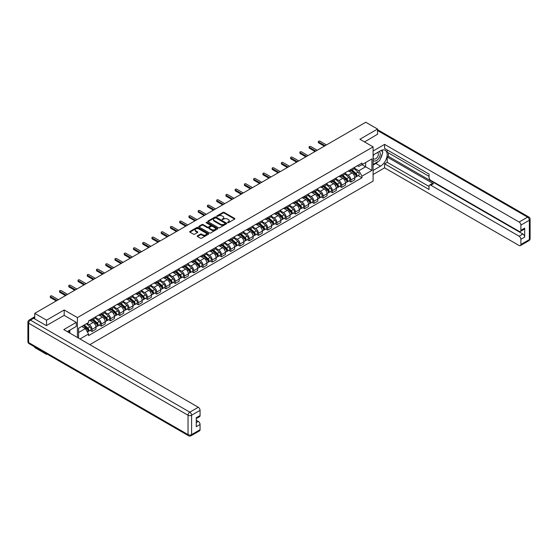 <?xml version="1.0" encoding="UTF-8"?>
<svg xmlns="http://www.w3.org/2000/svg" width="558" height="558" viewBox="0 0 558 558"><rect width="100%" height="100%" fill="white"/><g stroke="black" fill="none" stroke-linecap="round" stroke-linejoin="round"><path stroke-width="0.84" d="M227.643 222.67L228.452 222.67L234.632 219.099A0.823 0.474 0 0 0 234.632 218.429L224.163 212.382A0.823 0.474 0 0 0 223.005 212.382L216.825 215.953L216.825 216.42L218.436 215.96A2.63 1.521 0 0 1 222.161 215.96L223.033 216.462A2.63 1.521 0 0 1 223.8 217.536A2.63 1.521 0 0 1 223.033 218.61L222.23 219.545L223.842 219.085A2.63 1.521 0 0 1 227.566 219.085L228.438 219.587A2.63 1.521 0 0 1 229.212 220.661A2.63 1.521 0 0 1 228.438 221.735L227.643 222.67L227.643 222.196M197.469 235.825A0.823 0.474 0 0 0 197.469 236.494L200.406 238.189A0.823 0.474 0 0 0 201.571 238.189L208.434 234.227A0.823 0.474 0 0 0 208.434 233.558L197.964 227.511A0.823 0.474 0 0 0 196.8 227.511L189.936 231.472A0.823 0.474 0 0 0 189.936 232.149L193.48 234.193A0.823 0.474 0 0 0 194.644 234.193L197.581 232.498A0.823 0.474 0 0 0 197.581 231.828L195.823 230.81A2.197 1.269 0 0 1 195.181 229.917A2.197 1.269 0 0 1 196.535 228.738A2.197 1.269 0 0 1 198.934 229.017L205.825 232.993A2.197 1.269 0 0 1 206.474 233.893A2.197 1.269 0 0 1 205.114 235.064A2.197 1.269 0 0 1 202.714 234.792L201.571 234.13A0.823 0.474 0 0 0 200.406 234.13L197.469 235.825L197.469 236.494L200.406 234.813L200.406 234.13M77.409 317.6L64.191 309.969L46.53 320.166L34.742 313.352L365.755 122.244L377.543 129.051L359.889 139.249L373.1 146.88L77.409 317.6L77.409 337.471M218.492 227.748A0.823 0.474 0 0 0 219.657 227.748L226.52 223.786A0.823 0.474 0 0 0 226.52 223.116L216.051 217.069A0.823 0.474 0 0 0 214.886 217.069L208.022 221.031A0.823 0.474 0 0 0 208.022 221.7L218.492 227.748M206.251 222.795L217.467 229.01L210.61 232.972A0.823 0.474 0 0 1 209.452 232.972L198.976 226.925L198.976 226.255A0.823 0.474 0 0 0 198.976 226.925M198.976 226.255L201.919 224.56A0.823 0.474 0 0 1 203.077 224.56L207.325 227.008A0.823 0.474 0 0 0 208.49 227.008L210.436 225.885A0.823 0.474 0 0 0 210.436 225.216L206.021 222.663L206.83 222.189L217.474 228.334A0.823 0.474 0 0 1 217.474 229.01L217.474 228.334M46.53 353.758L46.53 354.379L34.742 347.564L34.742 346.943M89.817 344.642L373.1 181.092L373.1 146.88M46.53 354.379L47.067 354.065M46.53 320.166L46.53 325.537M34.742 313.352L34.742 318.932M32.294 318.193A1.674 0.97 -120 0 0 32.064 318.269A1.674 0.97 -120 0 0 31.883 318.43M377.543 134.429L377.543 129.051M350.877 169.458A3.857 2.225 60 0 1 350.082 171.187L353.995 168.934A3.857 2.225 -120 0 0 354.79 167.198M345.332 173.608L348.157 175.24A3.857 2.225 60 0 1 350.877 179.962L354.79 177.702A3.857 2.225 -120 0 0 352.063 172.98L349.266 171.369M354.79 177.702L354.79 179.795L350.877 182.048L349.001 180.966M350.082 171.187A3.857 2.225 60 0 1 348.185 171.013M350.877 179.962L350.877 182.048M341.636 174.793A3.857 2.225 60 0 1 340.84 176.523L344.746 174.27A3.857 2.225 -120 0 0 345.548 172.541M339.759 186.302L341.636 187.383L345.548 185.13L345.548 183.038A3.857 2.225 -120 0 0 342.821 178.323L340.024 176.705M340.84 176.523A3.857 2.225 60 0 1 338.936 176.356M336.083 178.951L338.908 180.576A3.857 2.225 60 0 1 341.636 185.298L341.636 187.383M332.394 180.136A3.857 2.225 60 0 1 331.591 181.866L335.504 179.606A3.857 2.225 -120 0 0 336.3 177.876M330.517 191.638L332.394 192.726L336.3 190.466L336.3 188.381A3.857 2.225 -120 0 0 333.579 183.659L330.775 182.041M331.591 181.866A3.857 2.225 60 0 1 329.694 181.692M326.842 184.286L329.666 185.912A3.857 2.225 60 0 1 332.394 190.634L332.394 192.726M323.145 185.472A3.857 2.225 60 0 1 322.35 187.202L326.263 184.942A3.857 2.225 -120 0 0 327.058 183.212M321.269 196.981L323.145 198.062L327.058 195.802L327.058 193.717A3.857 2.225 -120 0 0 324.331 188.995L321.534 187.376M322.35 187.202A3.857 2.225 60 0 1 320.452 187.028M317.6 189.622L320.425 191.255A3.857 2.225 60 0 1 323.145 195.977L323.145 198.062M313.903 190.808A3.857 2.225 60 0 1 313.108 192.538L317.014 190.278A3.857 2.225 -120 0 0 317.816 188.548M312.027 202.317L313.903 203.398L317.816 201.138L317.816 199.053A3.857 2.225 -120 0 0 315.089 194.33L312.292 192.712M313.108 192.538A3.857 2.225 60 0 1 311.204 192.364M308.351 194.958L311.176 196.59A3.857 2.225 60 0 1 313.903 201.312L313.903 203.398M304.661 196.144A3.857 2.225 60 0 1 303.859 197.874L307.772 195.614A3.857 2.225 -120 0 0 308.567 193.884M302.785 207.653L304.661 208.734L308.567 206.474L308.567 204.388A3.857 2.225 -120 0 0 305.847 199.666L303.043 198.055M303.859 197.874A3.857 2.225 60 0 1 301.962 197.699M299.109 200.294L301.934 201.926A3.857 2.225 60 0 1 304.661 206.648L304.661 208.734M295.412 201.48A3.857 2.225 60 0 1 294.617 203.21L298.53 200.957A3.857 2.225 -120 0 0 299.325 199.227M293.536 212.989L295.412 214.07L299.325 211.817L299.325 209.724A3.857 2.225 -120 0 0 296.598 205.002L293.801 203.391M294.617 203.21A3.857 2.225 60 0 1 292.72 203.035M289.867 205.63L292.692 207.262A3.857 2.225 60 0 1 295.412 211.984L295.412 214.07M286.17 206.816A3.857 2.225 60 0 1 285.375 208.553L289.281 206.293A3.857 2.225 -120 0 0 290.083 204.563M284.294 218.324L286.17 219.406L290.083 217.153L290.083 215.067A3.857 2.225 -120 0 0 287.356 210.345L284.559 208.727M285.375 208.553A3.857 2.225 60 0 1 283.471 208.378M280.618 210.973L283.443 212.598A3.857 2.225 60 0 1 286.17 217.32L286.17 219.406M276.928 212.159A3.857 2.225 60 0 1 276.126 213.888L280.039 211.628A3.857 2.225 -120 0 0 280.834 209.899M275.052 223.66L276.928 224.748L280.834 222.489L280.834 220.403A3.857 2.225 -120 0 0 278.114 215.681L275.31 214.063M276.126 213.888A3.857 2.225 60 0 1 274.229 213.714M271.376 216.309L274.201 217.941A3.857 2.225 60 0 1 276.928 222.656L276.928 224.748M267.68 217.494A3.857 2.225 60 0 1 266.884 219.224L270.797 216.964A3.857 2.225 -120 0 0 271.593 215.235M265.803 229.003L267.68 230.084L271.593 227.824L271.593 225.739A3.857 2.225 -120 0 0 268.865 221.017L266.068 219.399M266.884 219.224A3.857 2.225 60 0 1 264.987 219.05M262.134 221.645L264.959 223.277A3.857 2.225 60 0 1 267.68 227.999L267.68 230.084M258.438 222.83A3.857 2.225 60 0 1 257.643 224.56L261.549 222.3A3.857 2.225 -120 0 0 262.351 220.57M256.561 234.339L258.438 235.42L262.351 233.16L262.351 231.075A3.857 2.225 -120 0 0 259.623 226.353L256.826 224.734M257.643 224.56A3.857 2.225 60 0 1 255.738 224.386M252.886 226.98L255.71 228.613A3.857 2.225 60 0 1 258.438 233.335L258.438 235.42M249.196 228.166A3.857 2.225 60 0 1 248.394 229.896L252.307 227.636A3.857 2.225 -120 0 0 253.102 225.906M247.32 239.675L249.196 240.756L253.102 238.496L253.102 236.411A3.857 2.225 -120 0 0 250.382 231.689L247.578 230.077M248.394 229.896A3.857 2.225 60 0 1 246.496 229.722M243.644 232.316L246.469 233.948A3.857 2.225 60 0 1 249.196 238.671L249.196 240.756M239.947 233.502A3.857 2.225 60 0 1 239.152 235.232L243.065 232.979A3.857 2.225 -120 0 0 243.86 231.249M238.071 245.011L239.947 246.092L243.86 243.839L243.86 241.747A3.857 2.225 -120 0 0 241.133 237.031L238.336 235.413M239.152 235.232A3.857 2.225 60 0 1 237.255 235.058M234.402 237.652L237.227 239.284A3.857 2.225 60 0 1 239.947 244.006L239.947 246.092M230.705 238.838A3.857 2.225 60 0 1 229.91 240.575L233.816 238.315A3.857 2.225 -120 0 0 234.618 236.585M228.829 250.347L230.705 251.435L234.618 249.175L234.618 247.089A3.857 2.225 -120 0 0 231.891 242.367L229.094 240.749M229.91 240.575A3.857 2.225 60 0 1 228.006 240.4M225.153 242.995L227.978 244.62A3.857 2.225 60 0 1 230.705 249.342L230.705 251.435M221.463 244.181A3.857 2.225 60 0 1 220.661 245.911L224.574 243.651A3.857 2.225 -120 0 0 225.369 241.921M219.587 255.683L221.463 256.771L225.369 254.511L225.369 252.425A3.857 2.225 -120 0 0 222.649 247.703L219.845 246.085M220.661 245.911A3.857 2.225 60 0 1 218.764 245.736M215.911 248.331L218.736 249.963A3.857 2.225 60 0 1 221.463 254.678L221.463 256.771M212.214 249.517A3.857 2.225 60 0 1 211.419 251.246L215.332 248.987A3.857 2.225 -120 0 0 216.127 247.257M210.338 261.025L212.214 262.107L216.127 259.847L216.127 257.761A3.857 2.225 -120 0 0 213.4 253.039L210.603 251.421M211.419 251.246A3.857 2.225 60 0 1 209.522 251.072M206.669 253.667L209.494 255.299A3.857 2.225 60 0 1 212.214 260.021L212.214 262.107M202.972 254.853A3.857 2.225 60 0 1 202.177 256.582L206.083 254.322A3.857 2.225 -120 0 0 206.885 252.593M201.096 266.361L202.972 267.442L206.885 265.183L206.885 263.097A3.857 2.225 -120 0 0 204.158 258.375L201.361 256.757M202.177 256.582A3.857 2.225 60 0 1 200.273 256.408M197.42 259.003L200.245 260.635A3.857 2.225 60 0 1 202.972 265.357L202.972 267.442M193.731 260.188A3.857 2.225 60 0 1 192.929 261.918L196.841 259.665A3.857 2.225 -120 0 0 197.637 257.929M191.854 271.697L193.731 272.778L197.637 270.518L197.637 268.433A3.857 2.225 -120 0 0 194.916 263.711L192.112 262.1M192.929 261.918A3.857 2.225 60 0 1 191.031 261.744M188.179 264.339L191.003 265.971A3.857 2.225 60 0 1 193.731 270.693L193.731 272.778M184.482 265.524A3.857 2.225 60 0 1 183.687 267.254L187.6 265.001A3.857 2.225 -120 0 0 188.395 263.271M182.606 277.033L184.482 278.114L188.395 275.861L188.395 273.769A3.857 2.225 -120 0 0 185.668 269.054L182.871 267.435M183.687 267.254A3.857 2.225 60 0 1 181.789 267.08M178.937 269.674L181.762 271.307A3.857 2.225 60 0 1 184.482 276.029L184.482 278.114M175.24 270.867A3.857 2.225 60 0 1 174.445 272.597L178.351 270.337A3.857 2.225 -120 0 0 179.153 268.607M173.364 282.369L175.24 283.457L179.153 281.197L179.153 279.112A3.857 2.225 -120 0 0 176.426 274.39L173.629 272.771M174.445 272.597A3.857 2.225 60 0 1 172.541 272.423M169.688 275.017L172.513 276.642A3.857 2.225 60 0 1 175.24 281.365L175.24 283.457M165.998 276.203A3.857 2.225 60 0 1 165.196 277.933L169.109 275.673A3.857 2.225 -120 0 0 169.904 273.943M164.122 287.712L165.998 288.793L169.904 286.533L169.904 284.447A3.857 2.225 -120 0 0 167.184 279.725L164.38 278.107M165.196 277.933A3.857 2.225 60 0 1 163.299 277.758M160.446 280.353L163.271 281.985A3.857 2.225 60 0 1 165.998 286.707L165.998 288.793M156.749 281.539A3.857 2.225 60 0 1 155.954 283.269L159.867 281.009A3.857 2.225 -120 0 0 160.662 279.279M154.873 293.048L156.749 294.129L160.662 291.869L160.662 289.783A3.857 2.225 -120 0 0 157.935 285.061L155.138 283.443M155.954 283.269A3.857 2.225 60 0 1 154.057 283.094M151.204 285.689L154.029 287.321A3.857 2.225 60 0 1 156.749 292.043L156.749 294.129M147.507 286.875A3.857 2.225 60 0 1 146.712 288.605L150.618 286.345A3.857 2.225 -120 0 0 151.42 284.615M145.631 298.384L147.507 299.465L151.42 297.205L151.42 295.119A3.857 2.225 -120 0 0 148.693 290.397L145.896 288.786M146.712 288.605A3.857 2.225 60 0 1 144.808 288.43M141.955 291.025L144.78 292.657A3.857 2.225 60 0 1 147.507 297.379L147.507 299.465M138.265 292.211A3.857 2.225 60 0 1 137.463 293.94L141.376 291.688A3.857 2.225 -120 0 0 142.171 289.951M136.389 303.719L138.265 304.801L142.171 302.548L142.171 300.455A3.857 2.225 -120 0 0 139.451 295.733L136.647 294.122M137.463 293.94A3.857 2.225 60 0 1 135.566 293.766M132.713 296.361L135.538 297.993A3.857 2.225 60 0 1 138.265 302.715L138.265 304.801M129.017 297.547A3.857 2.225 60 0 1 128.221 299.276L132.134 297.023A3.857 2.225 -120 0 0 132.93 295.294M127.14 309.055L129.017 310.136L132.93 307.883L132.93 305.791A3.857 2.225 -120 0 0 130.202 301.076L127.405 299.458M128.221 299.276A3.857 2.225 60 0 1 126.324 299.109M123.471 301.704L126.296 303.329A3.857 2.225 60 0 1 129.017 308.051L129.017 310.136M119.775 302.889A3.857 2.225 60 0 1 118.98 304.619L122.886 302.359A3.857 2.225 -120 0 0 123.688 300.629M117.898 314.391L119.775 315.479L123.688 313.219L123.688 311.134A3.857 2.225 -120 0 0 120.96 306.412L118.163 304.794M118.98 304.619A3.857 2.225 60 0 1 117.075 304.445M114.223 307.039L117.047 308.665A3.857 2.225 60 0 1 119.775 313.387L119.775 315.479M110.533 308.225A3.857 2.225 60 0 1 109.731 309.955L113.644 307.695A3.857 2.225 -120 0 0 114.439 305.965M108.657 319.734L110.533 320.815L114.439 318.555L114.439 316.47A3.857 2.225 -120 0 0 111.719 311.748L108.915 310.129M109.731 309.955A3.857 2.225 60 0 1 107.834 309.781M104.981 312.375L107.806 314.008A3.857 2.225 60 0 1 110.533 318.73L110.533 320.815M101.284 313.561A3.857 2.225 60 0 1 100.489 315.291L104.402 313.031A3.857 2.225 -120 0 0 105.197 311.301M99.408 325.07L101.284 326.151L105.197 323.891L105.197 321.806A3.857 2.225 -120 0 0 102.47 317.084L99.673 315.465M100.489 315.291A3.857 2.225 60 0 1 98.592 315.117M95.739 317.711L98.564 319.343A3.857 2.225 60 0 1 101.284 324.065L101.284 326.151M92.042 318.897A3.857 2.225 60 0 1 91.247 320.627L95.153 318.367A3.857 2.225 -120 0 0 95.955 316.637M90.166 330.406L92.042 331.487L95.955 329.227L95.955 327.141A3.857 2.225 -120 0 0 93.228 322.419L90.431 320.808M91.247 320.627A3.857 2.225 60 0 1 89.343 320.452M87.062 323.382L89.315 324.679A3.857 2.225 60 0 1 92.042 329.401L92.042 331.487M357.427 165.677L358.822 166.479L371.914 158.918L365.636 162.545L365.636 166.793L358.822 170.727L354.574 168.272M78.587 338.162L78.587 328.271L88.548 322.524L88.548 320.913L361.961 163.062L361.961 164.666L371.914 170.42L361.961 176.168L358.822 170.727M371.914 158.918L371.914 170.42M78.587 332.512L85.402 328.578L88.548 334.019L88.548 335.63L361.961 177.772L361.961 176.168M88.548 334.019L79.982 338.964M64.191 309.969L64.191 315.409M85.402 328.578L81.733 326.458M358.25 175.631L361.961 177.772M227.873 222.747L228.438 222.419A2.63 1.521 0 0 0 229.212 221.345L229.212 220.661M223.8 217.536L223.8 218.22A2.63 1.521 0 0 1 223.033 219.301L222.461 219.629M234.625 219.106L224.163 213.065A0.823 0.474 0 0 0 223.005 213.065L217.055 216.504M226.52 223.116L226.52 223.786L216.051 217.753A0.823 0.474 0 0 0 214.886 217.753L208.036 221.707L208.022 221.031M225.069 223.681L225.069 223.214L215.876 217.906L214.216 218.394A2.63 1.521 0 0 0 213.449 219.468A2.63 1.521 0 0 0 214.216 220.543L220.501 224.17A2.63 1.521 0 0 0 224.225 224.17L225.069 223.681L225.069 224.372L225.237 223.451M213.449 219.468L213.449 220.152A2.63 1.521 0 0 0 214.216 221.226L214.216 220.543M225.069 224.372L224.225 224.853A2.63 1.521 0 0 1 220.501 224.853L214.216 221.226M198.99 226.932L201.919 225.244L201.919 224.56M210.68 225.551L210.68 226.234A0.823 0.474 0 0 1 210.436 226.569L208.49 227.692A0.823 0.474 0 0 1 207.325 227.692L203.077 225.244A0.823 0.474 0 0 0 201.919 225.244M211.733 229.554A2.197 1.269 0 0 0 214.132 229.826A2.197 1.269 0 0 0 215.486 228.654A2.197 1.269 0 0 0 214.844 227.755L212.417 226.353A0.823 0.474 0 0 0 211.252 226.353L209.306 227.476A0.823 0.474 0 0 0 209.306 228.152L211.733 229.554L211.733 230.238A2.197 1.269 0 0 0 214.132 230.51A2.197 1.269 0 0 0 215.486 229.338L215.486 228.654M209.062 227.817L209.062 228.501A0.823 0.474 0 0 0 209.306 228.836L209.306 228.152M211.733 230.238L209.306 228.836M206.474 233.893L206.474 234.576A2.197 1.269 0 0 1 205.114 235.748A2.197 1.269 0 0 1 202.714 235.476L201.571 234.813A0.823 0.474 0 0 0 200.406 234.813M195.181 229.917L195.181 230.6A2.197 1.269 0 0 0 195.823 231.493L195.823 230.81M197.581 231.828L197.581 232.498L195.823 231.493M208.42 234.234L197.964 228.194A0.823 0.474 0 0 0 196.8 228.194L189.943 232.156L189.936 231.472M351.149 170.574L354.916 173.936A2.093 1.207 60 0 1 355.572 177.172L354.79 177.625M351.247 170.664L353.019 171.69M351.526 170.357L355.718 174.096A1.004 0.579 60 0 1 356.032 175.651A1.004 0.579 60 0 1 355.941 175.686M352.154 169.995L355.92 173.357A2.093 1.207 60 0 1 356.576 176.593A2.093 1.207 60 0 1 355.948 176.663M354.253 168.732L358.055 172.122A2.093 1.207 60 0 1 358.71 175.358L356.576 176.593M324.331 146.161L318.646 142.876A0.963 0.558 180 0 1 318.36 142.485L318.36 141.593A0.963 0.558 -0 0 0 318.646 141.99L325.105 145.715M326.465 144.927L320.006 141.202A0.963 0.558 -0 0 0 318.953 141.076A0.963 0.558 -0 0 0 318.36 141.593M341.901 175.91L345.667 179.271A2.093 1.207 60 0 1 346.33 182.515L345.548 182.961M342.005 176L343.777 177.026M342.284 175.693L346.476 179.432A1.004 0.579 60 0 1 346.79 180.987A1.004 0.579 60 0 1 346.699 181.022M342.912 175.331L346.678 178.693A2.093 1.207 60 0 1 347.334 181.929A2.093 1.207 60 0 1 346.699 181.999M345.011 174.068L348.813 177.458A2.093 1.207 60 0 1 349.468 180.701L347.334 181.929M332.659 181.245L336.425 184.607A2.093 1.207 60 0 1 337.081 187.851L336.3 188.304M332.756 181.336L334.528 182.361M333.035 181.029L337.227 184.768A1.004 0.579 60 0 1 337.548 186.323A1.004 0.579 60 0 1 337.457 186.358M333.663 180.666L337.43 184.028A2.093 1.207 60 0 1 338.092 187.265A2.093 1.207 60 0 1 337.457 187.335M335.77 179.404L339.564 182.794A2.093 1.207 60 0 1 340.227 186.037L338.092 187.265M373.1 155.054L380.507 150.779A9.43 5.441 120 0 1 385.222 150.311A9.43 5.441 120 0 1 386.666 157.865A9.43 5.441 120 0 1 380.507 166.172L373.1 170.448M373.1 174.487L384.595 167.853L384.595 163.815L429.039 189.476L429.039 186.26A2.511 1.451 -120 0 1 429.562 185.11A2.511 1.451 -120 0 1 430.818 185.228L519.114 236.208L522.902 234.018A2.511 1.451 60 0 1 524.68 237.094L524.68 228.131A2.511 1.451 60 0 1 524.164 229.282L520.37 231.472A2.511 1.451 -120 0 0 520.893 230.321L520.893 225.125A2.511 1.451 -120 0 0 519.114 222.042L527.589 217.153L377.543 130.523M388.389 152.864L388.389 156.359L387.203 157.042L387.203 162.308L384.595 163.815M387.203 149.921L387.203 152.181L429.039 176.335M520.37 231.472A2.511 1.451 -120 0 1 519.114 231.347L430.818 180.374A2.511 1.451 -120 0 1 429.039 177.291L429.039 174.075L384.595 148.421L384.595 144.382L519.114 222.042M373.1 151.016L384.595 144.382M384.595 167.853L519.114 245.513A2.511 1.451 -120 0 0 520.37 245.639A2.511 1.451 -120 0 0 520.893 244.488L520.893 239.284A2.511 1.451 -120 0 0 519.114 236.208M377.543 134.22L364.541 141.934M387.203 157.042L433.426 183.728L430.818 185.228M388.389 156.359L522.902 234.018M387.203 162.308L429.039 186.463M429.562 185.11L432.171 183.603A2.511 1.451 60 0 1 433.426 183.728M373.1 165.042L375.827 163.473A9.43 5.441 120 0 0 378.443 161.346M380.312 158.884A9.43 5.441 120 0 0 382.342 153.652M382.495 151.964A9.43 5.441 120 0 0 382.258 150.039M33.613 318.283L30.411 320.132A2.511 1.451 -120 0 0 29.155 320.006L32.357 318.158A2.511 1.451 60 0 1 33.613 318.283L46.356 325.635L64.135 315.375L76.279 322.385L76.279 326.423L67.867 331.285A9.43 5.441 120 0 0 67.295 331.64M76.279 322.385L63.779 329.604L198.292 407.27A2.511 1.451 60 0 1 200.071 410.346L200.071 415.55A2.511 1.451 60 0 1 199.548 416.7L196.276 418.584M69.82 332.422L69.82 330.155M196.276 422.594L198.292 421.43A2.511 1.451 60 0 1 200.071 424.512L200.071 429.709A2.511 1.451 60 0 1 199.548 430.86L191.073 435.756A2.511 1.451 -120 0 0 191.596 434.605L200.071 429.709M200.071 415.55L196.276 417.733L196.276 426.703L200.071 424.512M198.292 421.43L196.276 420.265M373.1 160.292A5.447 3.146 120 0 0 377.431 159.825A5.447 3.146 120 0 0 380.27 153.889A5.447 3.146 120 0 0 379.28 151.49M373.56 154.789A5.447 3.146 120 0 0 373.1 155.773M373.1 157.593A3.732 2.155 120 0 0 373.853 158.939A3.732 2.155 120 0 0 376.727 157.942A3.732 2.155 120 0 0 378.352 154.189A3.732 2.155 120 0 0 377.585 152.48A3.732 2.155 120 0 0 377.571 152.474M373.867 154.615A3.732 2.155 120 0 0 373.1 156.847M381.358 150.353L382.816 152.425L379.621 160.669L373.218 164.359M68.683 330.81L70.057 333.231M315.089 151.497L309.397 148.212A0.963 0.558 180 0 1 309.118 147.821L309.118 146.928A0.963 0.558 -0 0 0 309.397 147.326L315.856 151.051M317.223 150.262L310.764 146.538A0.963 0.558 -0 0 0 309.711 146.419A0.963 0.558 -0 0 0 309.118 146.928M305.847 156.833L300.155 153.548A0.963 0.558 180 0 1 299.876 153.157L299.876 152.264A0.963 0.558 -0 0 0 300.155 152.662L306.614 156.386M307.974 155.605L301.515 151.874A0.963 0.558 -0 0 0 300.469 151.755A0.963 0.558 -0 0 0 299.876 152.264M323.417 186.588L327.183 189.95A2.093 1.207 60 0 1 327.839 193.187L327.058 193.64M323.514 186.672L325.286 187.697M323.793 186.365L327.985 190.104A1.004 0.579 60 0 1 328.299 191.659A1.004 0.579 60 0 1 328.209 191.701M324.421 186.002L328.188 189.364A2.093 1.207 60 0 1 328.843 192.608A2.093 1.207 60 0 1 328.216 192.67M326.521 184.74L330.322 188.137A2.093 1.207 60 0 1 330.978 191.373L328.843 192.608M314.168 191.924L317.934 195.286A2.093 1.207 60 0 1 318.597 198.522L317.816 198.976M314.273 192.015L316.044 193.033M314.552 191.701L318.744 195.446A1.004 0.579 60 0 1 319.057 196.995A1.004 0.579 60 0 1 318.967 197.037M315.179 191.338L318.946 194.7A2.093 1.207 60 0 1 319.601 197.944A2.093 1.207 60 0 1 318.967 198.006M317.279 190.083L321.08 193.473A2.093 1.207 60 0 1 321.736 196.709L319.601 197.944M304.926 197.26L308.693 200.622A2.093 1.207 60 0 1 309.348 203.858L308.567 204.312M305.024 197.351L306.795 198.369M305.303 197.037L309.495 200.782A1.004 0.579 60 0 1 309.816 202.338A1.004 0.579 60 0 1 309.725 202.373M305.93 196.681L309.697 200.036A2.093 1.207 60 0 1 310.36 203.279A2.093 1.207 60 0 1 309.725 203.349M308.037 195.419L311.831 198.808A2.093 1.207 60 0 1 312.494 202.045L310.36 203.279M296.598 162.169L290.913 158.891A0.963 0.558 180 0 1 290.627 158.493L290.627 157.607A0.963 0.558 -0 0 0 290.913 157.998L297.372 161.729M298.732 160.941L292.273 157.21A0.963 0.558 -0 0 0 291.22 157.091A0.963 0.558 -0 0 0 290.627 157.607M287.356 167.512L281.664 164.226A0.963 0.558 180 0 1 281.385 163.829L281.385 162.943A0.963 0.558 -0 0 0 281.664 163.334L288.123 167.065M289.49 166.277L283.032 162.545A0.963 0.558 -0 0 0 281.978 162.427A0.963 0.558 -0 0 0 281.385 162.943M278.114 172.847L272.423 169.562A0.963 0.558 180 0 1 272.144 169.172L272.144 168.279A0.963 0.558 -0 0 0 272.423 168.669L278.881 172.401M280.242 171.613L273.783 167.888A0.963 0.558 -0 0 0 272.736 167.763A0.963 0.558 -0 0 0 272.144 168.279M295.684 202.596L299.451 205.958A2.093 1.207 60 0 1 300.106 209.194L299.325 209.648M295.782 202.687L297.554 203.712M296.061 202.38L300.253 206.118A1.004 0.579 60 0 1 300.567 207.674A1.004 0.579 60 0 1 300.476 207.709M296.689 202.017L300.455 205.379A2.093 1.207 60 0 1 301.111 208.615A2.093 1.207 60 0 1 300.483 208.685M298.788 200.754L302.589 204.144A2.093 1.207 60 0 1 303.245 207.388L301.111 208.615M268.865 178.183L263.181 174.898A0.963 0.558 180 0 1 262.895 174.508L262.895 173.615A0.963 0.558 -0 0 0 263.181 174.012L269.64 177.737M271 176.949L264.541 173.224A0.963 0.558 -0 0 0 263.488 173.099A0.963 0.558 -0 0 0 262.895 173.615M286.435 207.932L290.202 211.294A2.093 1.207 60 0 1 290.864 214.537L290.083 214.983M286.54 208.022L288.312 209.048M286.819 207.716L291.011 211.454A1.004 0.579 60 0 1 291.325 213.01A1.004 0.579 60 0 1 291.234 213.044M287.447 207.353L291.213 210.715A2.093 1.207 60 0 1 291.869 213.951A2.093 1.207 60 0 1 291.234 214.021M289.546 206.09L293.348 209.48A2.093 1.207 60 0 1 294.003 212.724L291.869 213.951M259.623 183.519L253.932 180.234A0.963 0.558 180 0 1 253.653 179.843L253.653 178.951A0.963 0.558 -0 0 0 253.932 179.348L260.391 183.073M261.758 182.292L255.299 178.56A0.963 0.558 -0 0 0 254.246 178.441A0.963 0.558 -0 0 0 253.653 178.951M277.193 213.268L280.96 216.63A2.093 1.207 60 0 1 281.616 219.873L280.834 220.326M277.291 213.358L279.063 214.384M277.57 213.051L281.762 216.79A1.004 0.579 60 0 1 282.083 218.345A1.004 0.579 60 0 1 281.992 218.38M278.198 212.689L281.964 216.051A2.093 1.207 60 0 1 282.627 219.287A2.093 1.207 60 0 1 281.992 219.357M280.304 211.426L284.099 214.816A2.093 1.207 60 0 1 284.761 218.059L282.627 219.287M250.382 188.855L244.69 185.57A0.963 0.558 180 0 1 244.411 185.179L244.411 184.286A0.963 0.558 -0 0 0 244.69 184.684L251.149 188.416M252.509 187.627L246.05 183.896A0.963 0.558 -0 0 0 245.004 183.777A0.963 0.558 -0 0 0 244.411 184.286M267.952 218.61L271.718 221.972A2.093 1.207 60 0 1 272.374 225.209L271.593 225.662M268.049 218.694L269.821 219.719M268.328 218.387L272.52 222.126A1.004 0.579 60 0 1 272.834 223.681A1.004 0.579 60 0 1 272.743 223.723M268.956 218.025L272.723 221.386A2.093 1.207 60 0 1 273.378 224.63A2.093 1.207 60 0 1 272.75 224.693M271.055 216.762L274.857 220.159A2.093 1.207 60 0 1 275.512 223.395L273.378 224.63M241.133 194.191L235.448 190.913A0.963 0.558 180 0 1 235.162 190.515L235.162 189.629A0.963 0.558 -0 0 0 235.448 190.02L241.907 193.752M243.267 192.963L236.808 189.232A0.963 0.558 -0 0 0 235.755 189.113A0.963 0.558 -0 0 0 235.162 189.629M258.703 223.946L262.469 227.308A2.093 1.207 60 0 1 263.132 230.545L262.351 230.998M258.807 224.037L260.579 225.055M259.086 223.723L263.278 227.469A1.004 0.579 60 0 1 263.592 229.024A1.004 0.579 60 0 1 263.502 229.059M259.714 223.36L263.481 226.722A2.093 1.207 60 0 1 264.136 229.966A2.093 1.207 60 0 1 263.502 230.029M261.814 222.105L265.615 225.495A2.093 1.207 60 0 1 266.271 228.731L264.136 229.966M231.891 199.534L226.199 196.249A0.963 0.558 180 0 1 225.92 195.851L225.92 194.965A0.963 0.558 -0 0 0 226.199 195.356L232.658 199.087M234.025 198.299L227.566 194.568A0.963 0.558 -0 0 0 226.513 194.449A0.963 0.558 -0 0 0 225.92 194.965M249.461 229.282L253.227 232.644A2.093 1.207 60 0 1 253.883 235.881L253.102 236.334M249.559 229.373L251.33 230.398M249.838 229.066L254.029 232.805A1.004 0.579 60 0 1 254.35 234.36A1.004 0.579 60 0 1 254.26 234.395M250.465 228.703L254.232 232.065A2.093 1.207 60 0 1 254.894 235.302A2.093 1.207 60 0 1 254.26 235.371M252.572 227.441L256.366 230.831A2.093 1.207 60 0 1 257.029 234.067L254.894 235.302M222.649 204.87L216.957 201.584A0.963 0.558 180 0 1 216.678 201.194L216.678 200.301A0.963 0.558 -0 0 0 216.957 200.692L223.416 204.423M224.776 203.635L218.317 199.91A0.963 0.558 -0 0 0 217.271 199.785A0.963 0.558 -0 0 0 216.678 200.301M240.219 234.618L243.986 237.98A2.093 1.207 60 0 1 244.641 241.223L243.86 241.67M240.317 234.709L242.088 235.734M240.596 234.402L244.788 238.14A1.004 0.579 60 0 1 245.101 239.696A1.004 0.579 60 0 1 245.011 239.731M241.223 234.039L244.99 237.401A2.093 1.207 60 0 1 245.646 240.638A2.093 1.207 60 0 1 245.018 240.707M243.323 232.777L247.124 236.167A2.093 1.207 60 0 1 247.78 239.41L245.646 240.638M213.4 210.206L207.716 206.92A0.963 0.558 180 0 1 207.43 206.53L207.43 205.637A0.963 0.558 -0 0 0 207.716 206.035L214.174 209.759M215.534 208.971L209.076 205.246A0.963 0.558 -0 0 0 208.022 205.121A0.963 0.558 -0 0 0 207.43 205.637M230.97 239.954L234.737 243.316A2.093 1.207 60 0 1 235.399 246.559L234.618 247.006M231.075 240.045L232.846 241.07M231.354 239.738L235.546 243.476A1.004 0.579 60 0 1 235.86 245.032A1.004 0.579 60 0 1 235.769 245.067M231.982 239.375L235.748 242.737A2.093 1.207 60 0 1 236.404 245.973A2.093 1.207 60 0 1 235.769 246.043M234.081 238.113L237.882 241.502A2.093 1.207 60 0 1 238.538 244.746L236.404 245.973M204.158 215.541L198.467 212.256A0.963 0.558 180 0 1 198.188 211.866L198.188 210.973A0.963 0.558 -0 0 0 198.467 211.37L204.925 215.095M206.293 214.314L199.834 210.582A0.963 0.558 -0 0 0 198.781 210.464A0.963 0.558 -0 0 0 198.188 210.973M221.728 245.297L225.495 248.652A2.093 1.207 60 0 1 226.15 251.895L225.369 252.349M221.826 245.381L223.598 246.406M222.105 245.074L226.297 248.812A1.004 0.579 60 0 1 226.618 250.368A1.004 0.579 60 0 1 226.527 250.403M222.733 244.711L226.499 248.073A2.093 1.207 60 0 1 227.162 251.316A2.093 1.207 60 0 1 226.527 251.379M224.839 243.448L228.634 246.838A2.093 1.207 60 0 1 229.296 250.082L227.162 251.316M194.916 220.877L189.225 217.592A0.963 0.558 180 0 1 188.946 217.201L188.946 216.316A0.963 0.558 -0 0 0 189.225 216.706L195.684 220.438M197.044 219.65L190.585 215.918A0.963 0.558 -0 0 0 189.539 215.8A0.963 0.558 -0 0 0 188.946 216.316M212.486 250.633L216.253 253.995A2.093 1.207 60 0 1 216.909 257.231L216.127 257.684M212.584 250.716L214.356 251.742M212.863 250.409L217.055 254.148A1.004 0.579 60 0 1 217.369 255.704A1.004 0.579 60 0 1 217.278 255.745M213.491 250.047L217.257 253.409A2.093 1.207 60 0 1 217.913 256.652A2.093 1.207 60 0 1 217.285 256.715M215.59 248.791L219.392 252.181A2.093 1.207 60 0 1 220.047 255.418L217.913 256.652M185.668 226.22L179.983 222.935A0.963 0.558 180 0 1 179.697 222.537L179.697 221.652A0.963 0.558 -0 0 0 179.983 222.042L186.442 225.774M187.802 224.986L181.343 221.254A0.963 0.558 -0 0 0 180.29 221.135A0.963 0.558 -0 0 0 179.697 221.652M203.238 255.969L207.004 259.331A2.093 1.207 60 0 1 207.667 262.567L206.885 263.02M203.342 256.059L205.114 257.078M203.621 255.745L207.813 259.491A1.004 0.579 60 0 1 208.127 261.046A1.004 0.579 60 0 1 208.036 261.081M204.249 255.383L208.015 258.745A2.093 1.207 60 0 1 208.671 261.988A2.093 1.207 60 0 1 208.036 262.051M206.348 254.127L210.15 257.517A2.093 1.207 60 0 1 210.805 260.753L208.671 261.988M176.426 231.556L170.734 228.271A0.963 0.558 180 0 1 170.455 227.873L170.455 226.987A0.963 0.558 -0 0 0 170.734 227.378L177.193 231.11M178.56 230.321L172.101 226.59A0.963 0.558 -0 0 0 171.048 226.471A0.963 0.558 -0 0 0 170.455 226.987M193.996 261.304L197.762 264.666A2.093 1.207 60 0 1 198.418 267.903L197.637 268.356M194.093 261.395L195.865 262.42M194.372 261.088L198.564 264.827A1.004 0.579 60 0 1 198.885 266.382A1.004 0.579 60 0 1 198.794 266.417M195 260.726L198.767 264.087A2.093 1.207 60 0 1 199.429 267.324A2.093 1.207 60 0 1 198.794 267.394M197.107 259.463L200.901 262.853A2.093 1.207 60 0 1 201.564 266.089L199.429 267.324M167.184 236.892L161.492 233.607A0.963 0.558 180 0 1 161.213 233.216L161.213 232.323A0.963 0.558 -0 0 0 161.492 232.714L167.951 236.446M169.311 235.657L162.852 231.933A0.963 0.558 -0 0 0 161.806 231.807A0.963 0.558 -0 0 0 161.213 232.323M184.754 266.64L188.52 270.002A2.093 1.207 60 0 1 189.176 273.246L188.395 273.692M184.851 266.731L186.623 267.756M185.13 266.424L189.322 270.163A1.004 0.579 60 0 1 189.636 271.718A1.004 0.579 60 0 1 189.546 271.753M185.758 266.061L189.525 269.423A2.093 1.207 60 0 1 190.18 272.66A2.093 1.207 60 0 1 189.553 272.729M187.858 264.799L191.659 268.189A2.093 1.207 60 0 1 192.315 271.432L190.18 272.66M157.935 242.228L152.25 238.943A0.963 0.558 180 0 1 151.964 238.552L151.964 237.659A0.963 0.558 -0 0 0 152.25 238.057L158.709 241.781M160.069 240.993L153.61 237.269A0.963 0.558 -0 0 0 152.557 237.15A0.963 0.558 -0 0 0 151.964 237.659M175.505 271.976L179.271 275.338A2.093 1.207 60 0 1 179.934 278.582L179.153 279.028M175.61 272.067L177.381 273.092M175.889 271.76L180.081 275.499A1.004 0.579 60 0 1 180.394 277.054A1.004 0.579 60 0 1 180.304 277.089M176.516 271.397L180.283 274.759A2.093 1.207 60 0 1 180.938 277.996A2.093 1.207 60 0 1 180.304 278.065M178.616 270.135L182.417 273.525A2.093 1.207 60 0 1 183.073 276.768L180.938 277.996M148.693 247.564L143.001 244.278A0.963 0.558 180 0 1 142.722 243.888L142.722 242.995A0.963 0.558 -0 0 0 143.001 243.393L149.46 247.117M150.827 246.336L144.369 242.604A0.963 0.558 -0 0 0 143.315 242.486A0.963 0.558 -0 0 0 142.722 242.995M166.263 277.319L170.03 280.674A2.093 1.207 60 0 1 170.685 283.917L169.904 284.371M166.361 277.403L168.132 278.428M166.64 277.096L170.832 280.834A1.004 0.579 60 0 1 171.153 282.39A1.004 0.579 60 0 1 171.062 282.425M167.267 276.733L171.034 280.095A2.093 1.207 60 0 1 171.697 283.338A2.093 1.207 60 0 1 171.062 283.401M169.374 275.471L173.168 278.861A2.093 1.207 60 0 1 173.831 282.104L171.697 283.338M139.451 252.9L133.76 249.621A0.963 0.558 180 0 1 133.481 249.224L133.481 248.338A0.963 0.558 -0 0 0 133.76 248.729L140.218 252.46M141.579 251.672L135.12 247.94A0.963 0.558 -0 0 0 134.073 247.822A0.963 0.558 -0 0 0 133.481 248.338M157.021 282.655L160.788 286.017A2.093 1.207 60 0 1 161.443 289.253L160.662 289.707M157.119 282.739L158.891 283.764M157.398 282.432L161.59 286.177A1.004 0.579 60 0 1 161.904 287.726A1.004 0.579 60 0 1 161.813 287.768M158.026 282.069L161.792 285.431A2.093 1.207 60 0 1 162.448 288.674A2.093 1.207 60 0 1 161.82 288.737M160.125 280.814L163.926 284.203A2.093 1.207 60 0 1 164.582 287.44L162.448 288.674M130.202 258.242L124.518 254.957A0.963 0.558 180 0 1 124.232 254.56L124.232 253.674A0.963 0.558 -0 0 0 124.518 254.064L130.977 257.796M132.337 257.008L125.878 253.276A0.963 0.558 -0 0 0 124.825 253.158A0.963 0.558 -0 0 0 124.232 253.674M147.772 287.991L151.539 291.353A2.093 1.207 60 0 1 152.201 294.589L151.42 295.043M147.877 288.081L149.649 289.1M148.156 287.768L152.348 291.513A1.004 0.579 60 0 1 152.662 293.069A1.004 0.579 60 0 1 152.571 293.103M148.784 287.412L152.55 290.767A2.093 1.207 60 0 1 153.206 294.01A2.093 1.207 60 0 1 152.571 294.08M150.883 286.149L154.685 289.539A2.093 1.207 60 0 1 155.34 292.776L153.206 294.01M120.96 263.578L115.269 260.293A0.963 0.558 180 0 1 114.99 259.895L114.99 259.01A0.963 0.558 -0 0 0 115.269 259.4L121.728 263.132M123.095 262.344L116.636 258.619A0.963 0.558 -0 0 0 115.583 258.494A0.963 0.558 -0 0 0 114.99 259.01M138.53 293.327L142.297 296.689A2.093 1.207 60 0 1 142.953 299.925L142.171 300.378M138.628 293.417L140.4 294.443M138.907 293.11L143.099 296.849A1.004 0.579 60 0 1 143.42 298.404A1.004 0.579 60 0 1 143.329 298.439M139.535 292.748L143.301 296.11A2.093 1.207 60 0 1 143.964 299.346A2.093 1.207 60 0 1 143.329 299.416M141.641 291.485L145.436 294.875A2.093 1.207 60 0 1 146.098 298.111L143.964 299.346M111.719 268.914L106.027 265.629A0.963 0.558 180 0 1 105.748 265.238L105.748 264.346A0.963 0.558 -0 0 0 106.027 264.743L112.486 268.468M113.846 267.68L107.387 263.955A0.963 0.558 -0 0 0 106.341 263.829A0.963 0.558 -0 0 0 105.748 264.346M129.289 298.663L133.055 302.024A2.093 1.207 60 0 1 133.711 305.268L132.93 305.714M129.386 298.753L131.158 299.779M129.665 298.446L133.857 302.185A1.004 0.579 60 0 1 134.171 303.74A1.004 0.579 60 0 1 134.08 303.775M130.293 298.084L134.059 301.446A2.093 1.207 60 0 1 134.715 304.682A2.093 1.207 60 0 1 134.087 304.752M132.392 296.821L136.194 300.211A2.093 1.207 60 0 1 136.85 303.454L134.715 304.682M102.47 274.25L96.785 270.965A0.963 0.558 180 0 1 96.499 270.574L96.499 269.681A0.963 0.558 -0 0 0 96.785 270.079L103.244 273.804M104.604 273.015L98.145 269.291A0.963 0.558 -0 0 0 97.092 269.172A0.963 0.558 -0 0 0 96.499 269.681M120.04 303.998L123.806 307.36A2.093 1.207 60 0 1 124.469 310.604L123.688 311.057M120.144 304.089L121.916 305.114M120.423 303.782L124.615 307.521A1.004 0.579 60 0 1 124.929 309.076A1.004 0.579 60 0 1 124.839 309.111M121.051 303.419L124.818 306.781A2.093 1.207 60 0 1 125.473 310.018A2.093 1.207 60 0 1 124.839 310.088M123.151 302.157L126.952 305.547A2.093 1.207 60 0 1 127.608 308.79L125.473 310.018M93.228 279.586L87.536 276.301A0.963 0.558 180 0 1 87.257 275.91L87.257 275.017A0.963 0.558 -0 0 0 87.536 275.415L93.995 279.139M95.362 278.358L88.903 274.627A0.963 0.558 -0 0 0 87.85 274.508A0.963 0.558 -0 0 0 87.257 275.017M110.798 309.341L114.564 312.703A2.093 1.207 60 0 1 115.22 315.94L114.439 316.393M110.896 309.425L112.667 310.45M111.175 309.118L115.367 312.857A1.004 0.579 60 0 1 115.687 314.412A1.004 0.579 60 0 1 115.597 314.454M111.802 308.755L115.569 312.117A2.093 1.207 60 0 1 116.231 315.361A2.093 1.207 60 0 1 115.597 315.423M113.909 307.493L117.703 310.89A2.093 1.207 60 0 1 118.366 314.126L116.231 315.361M83.986 284.922L78.294 281.644A0.963 0.558 180 0 1 78.015 281.246L78.015 280.36A0.963 0.558 -0 0 0 78.294 280.751L84.753 284.482M86.113 283.694L79.654 279.963A0.963 0.558 -0 0 0 78.608 279.844A0.963 0.558 -0 0 0 78.015 280.36M101.556 314.677L105.323 318.039A2.093 1.207 60 0 1 105.978 321.275L105.197 321.729M101.654 314.768L103.425 315.786M101.933 314.454L106.125 318.2A1.004 0.579 60 0 1 106.438 319.748A1.004 0.579 60 0 1 106.348 319.79M102.56 314.091L106.327 317.453A2.093 1.207 60 0 1 106.983 320.697A2.093 1.207 60 0 1 106.355 320.759M104.66 312.836L108.461 316.226A2.093 1.207 60 0 1 109.117 319.462L106.983 320.697M74.737 290.265L69.052 286.979A0.963 0.558 180 0 1 68.767 286.582L68.767 285.696A0.963 0.558 -0 0 0 69.052 286.087L75.511 289.818M76.871 289.03L70.413 285.298A0.963 0.558 -0 0 0 69.359 285.18A0.963 0.558 -0 0 0 68.767 285.696M92.307 320.013L96.074 323.375A2.093 1.207 60 0 1 96.736 326.611L95.955 327.065M92.412 320.104L94.183 321.122M92.691 319.79L96.883 323.535A1.004 0.579 60 0 1 97.197 325.091A1.004 0.579 60 0 1 97.106 325.126M93.319 319.434L97.085 322.789A2.093 1.207 60 0 1 97.741 326.032A2.093 1.207 60 0 1 97.106 326.102M95.418 318.172L99.219 321.561A2.093 1.207 60 0 1 99.875 324.798L97.741 326.032M65.495 295.601L59.804 292.315A0.963 0.558 180 0 1 59.525 291.918L59.525 291.032A0.963 0.558 -0 0 0 59.804 291.422L66.263 295.154M67.63 294.366L61.171 290.641A0.963 0.558 -0 0 0 60.118 290.516A0.963 0.558 -0 0 0 59.525 291.032M83.295 325.558L86.832 328.711A2.093 1.207 60 0 1 87.487 331.947L87.383 332.01M83.33 325.537L84.935 326.465M83.672 325.335L87.634 328.871A1.004 0.579 60 0 1 87.955 330.427A1.004 0.579 60 0 1 87.864 330.462M84.3 324.972L87.836 328.132A2.093 1.207 60 0 1 88.499 331.368A2.093 1.207 60 0 1 87.864 331.438M86.434 323.745L89.971 326.897A2.093 1.207 60 0 1 90.633 330.141L88.499 331.368M56.253 300.936L50.562 297.651A0.963 0.558 180 0 1 50.283 297.261L50.283 296.368A0.963 0.558 -0 0 0 50.562 296.765L57.021 300.49M58.381 299.702L51.922 295.977A0.963 0.558 -0 0 0 50.876 295.852A0.963 0.558 -0 0 0 50.283 296.368M101.284 324.065L105.197 321.806M110.533 318.73L114.439 316.47M119.775 313.387L123.688 311.134M129.017 308.051L132.93 305.791M138.265 302.715L142.171 300.455M147.507 297.379L151.42 295.119M156.749 292.043L160.662 289.783M165.998 286.707L169.904 284.447M175.24 281.365L179.153 279.112M184.482 276.029L188.395 273.769M193.731 270.693L197.637 268.433M202.972 265.357L206.885 263.097M212.214 260.021L216.127 257.761M221.463 254.678L225.369 252.425M230.705 249.342L234.618 247.089M239.947 244.006L243.86 241.747M249.196 238.671L253.102 236.411M258.438 233.335L262.351 231.075M267.68 227.999L271.593 225.739M276.928 222.656L280.834 220.403M286.17 217.32L290.083 215.067M295.412 211.984L299.325 209.724M304.661 206.648L308.567 204.388M313.903 201.312L317.816 199.053M323.145 195.977L327.058 193.717M332.394 190.634L336.3 188.381M341.636 185.298L345.548 183.038M92.042 329.401L95.955 327.141M89.315 324.679L93.228 322.419M98.564 319.343L102.47 317.084M107.806 314.008L111.719 311.748M117.047 308.665L120.96 306.412M126.296 303.329L130.202 301.076M135.538 297.993L139.451 295.733M144.78 292.657L148.693 290.397M154.029 287.321L157.935 285.061M163.271 281.985L167.184 279.725M172.513 276.642L176.426 274.39M181.762 271.307L185.668 269.054M191.003 265.971L194.916 263.711M200.245 260.635L204.158 258.375M209.494 255.299L213.4 253.039M218.736 249.963L222.649 247.703M227.978 244.62L231.891 242.367M237.227 239.284L241.133 237.031M246.469 233.948L250.382 231.689M255.71 228.613L259.623 226.353M264.959 223.277L268.865 221.017M274.201 217.941L278.114 215.681M283.443 212.598L287.356 210.345M292.692 207.262L296.598 205.002M301.934 201.926L305.847 199.666M311.176 196.59L315.089 194.33M320.425 191.255L324.331 188.995M329.666 185.912L333.579 183.659M338.908 180.576L342.821 178.323M348.157 175.24L352.063 172.98M34.742 317.293L33.285 318.13M228.438 222.419L228.438 221.735M222.23 219.545L222.23 219.078M223.033 219.301L223.033 218.61M216.825 216.42L216.825 215.953M223.005 213.065L223.005 212.382M224.163 213.065L224.163 212.382M234.632 219.099L234.632 218.429M214.886 217.753L214.886 217.069M216.051 217.753L216.051 217.069M220.501 224.853L220.501 224.17M224.225 224.853L224.225 224.17M203.077 225.244L203.077 224.56M207.325 227.692L207.325 227.008M208.49 227.692L208.49 227.008M210.436 226.569L210.436 225.885M206.83 222.872L206.83 222.189M201.571 234.813L201.571 234.13M202.714 235.476L202.714 234.792M196.8 228.194L196.8 227.511M197.964 228.194L197.964 227.511M208.434 234.227L208.434 233.558M354.916 173.936L353.737 174.612M356.241 175.191L355.865 175.407M358.055 172.122L355.92 173.357M318.646 141.99L318.646 142.876M345.667 179.271L344.495 179.948M346.999 180.527L346.623 180.743M348.813 177.458L346.678 178.693M336.425 184.607L335.253 185.291M337.757 185.863L337.374 186.079M339.564 182.794L337.43 184.028M520.893 230.321L524.68 228.131M524.68 237.094L520.893 239.284M520.893 244.488L529.361 239.591L529.361 220.229L520.893 225.125M375.827 163.473L380.507 166.172M529.361 239.591A2.511 1.451 60 0 1 528.845 240.742A2.511 2.511 0 0 0 530.1 238.566A2.511 1.451 180 0 1 529.361 239.591M529.361 220.229A2.511 1.451 0 0 0 530.1 219.203A2.511 2.511 0 0 0 528.845 217.027A2.511 1.451 -60 0 0 527.589 217.153A2.511 1.451 60 0 1 529.361 220.229M29.155 320.006A2.511 2.511 0 0 0 27.9 322.182A2.511 1.451 180 0 0 28.639 323.208A2.511 1.451 -60 0 1 30.411 320.132L189.818 412.16A2.511 1.451 -60 0 0 188.039 415.236L28.639 323.208L28.639 342.57L188.039 434.605L188.039 415.236A2.511 1.451 0 0 0 191.596 415.236L191.596 434.605A2.511 1.451 180 0 1 188.039 434.605A2.511 1.451 -60 0 0 188.562 435.756A2.511 2.511 0 0 0 191.073 435.756M200.071 410.346L191.596 415.236A2.511 1.451 -120 0 0 189.818 412.16L198.292 407.27M29.155 343.721A2.511 1.451 -60 0 1 28.639 342.57A2.511 1.451 0 0 1 27.9 341.545A2.511 2.511 0 0 0 29.155 343.721L188.562 435.756M309.397 147.326L309.397 148.212M300.155 152.662L300.155 153.548M327.183 189.95L326.005 190.627M328.509 191.199L328.132 191.422M330.322 188.137L328.188 189.364M317.934 195.286L316.763 195.963M319.267 196.535L318.89 196.758M321.08 193.473L318.946 194.7M308.693 200.622L307.521 201.299M310.025 201.877L309.641 202.094M311.831 198.808L309.697 200.036M290.913 157.998L290.913 158.891M281.664 163.334L281.664 164.226M272.423 168.669L272.423 169.562M299.451 205.958L298.272 206.634M300.776 207.213L300.399 207.43M302.589 204.144L300.455 205.379M263.181 174.012L263.181 174.898M290.202 211.294L289.03 211.97M291.534 212.549L291.157 212.765M293.348 209.48L291.213 210.715M253.932 179.348L253.932 180.234M280.96 216.63L279.788 217.313M282.292 217.885L281.909 218.101M284.099 214.816L281.964 216.051M244.69 184.684L244.69 185.57M271.718 221.972L270.539 222.649M273.043 223.221L272.667 223.444M274.857 220.159L272.723 221.386M235.448 190.02L235.448 190.913M262.469 227.308L261.297 227.985M263.801 228.564L263.425 228.78M265.615 225.495L263.481 226.722M226.199 195.356L226.199 196.249M253.227 232.644L252.056 233.321M254.56 233.9L254.176 234.116M256.366 230.831L254.232 232.065M216.957 200.692L216.957 201.584M243.986 237.98L242.807 238.657M245.311 239.236L244.934 239.452M247.124 236.167L244.99 237.401M207.716 206.035L207.716 206.92M234.737 243.316L233.565 243.992M236.069 244.571L235.692 244.788M237.882 241.502L235.748 242.737M198.467 211.37L198.467 212.256M225.495 248.652L224.323 249.335M226.827 249.907L226.443 250.124M228.634 246.838L226.499 248.073M189.225 216.706L189.225 217.592M216.253 253.995L215.074 254.671M217.578 255.243L217.201 255.466M219.392 252.181L217.257 253.409M179.983 222.042L179.983 222.935M207.004 259.331L205.832 260.007M208.336 260.586L207.96 260.802M210.15 257.517L208.015 258.745M170.734 227.378L170.734 228.271M197.762 264.666L196.59 265.343M199.094 265.922L198.711 266.138M200.901 262.853L198.767 264.087M161.492 232.714L161.492 233.607M188.52 270.002L187.342 270.679M189.846 271.258L189.469 271.474M191.659 268.189L189.525 269.423M152.25 238.057L152.25 238.943M179.271 275.338L178.1 276.022M180.604 276.594L180.227 276.81M182.417 273.525L180.283 274.759M143.001 243.393L143.001 244.278M170.03 280.674L168.858 281.358M171.362 281.93L170.978 282.153M173.168 278.861L171.034 280.095M133.76 248.729L133.76 249.621M160.788 286.017L159.609 286.693M162.113 287.265L161.736 287.489M163.926 284.203L161.792 285.431M124.518 254.064L124.518 254.957M151.539 291.353L150.367 292.029M152.871 292.608L152.494 292.824M154.685 289.539L152.55 290.767M115.269 259.4L115.269 260.293M142.297 296.689L141.125 297.365M143.629 297.944L143.246 298.16M145.436 294.875L143.301 296.11M106.027 264.743L106.027 265.629M133.055 302.024L131.876 302.701M134.38 303.28L134.004 303.496M136.194 300.211L134.059 301.446M96.785 270.079L96.785 270.965M123.806 307.36L122.634 308.044M125.138 308.616L124.762 308.832M126.952 305.547L124.818 306.781M87.536 275.415L87.536 276.301M114.564 312.703L113.393 313.38M115.897 313.952L115.513 314.175M117.703 310.89L115.569 312.117M78.294 280.751L78.294 281.644M105.323 318.039L104.144 318.716M106.648 319.288L106.271 319.511M108.461 316.226L106.327 317.453M69.052 286.087L69.052 286.979M96.074 323.375L94.902 324.052M97.406 324.63L97.029 324.847M99.219 321.561L97.085 322.789M59.804 291.422L59.804 292.315M86.832 328.711L85.82 329.297M88.164 329.966L87.78 330.183M89.971 326.897L87.836 328.132M50.562 296.765L50.562 297.651M32.064 318.269L34.742 316.721M520.37 245.639L528.845 240.742M530.1 238.566L530.1 219.203M377.543 129.672L528.845 217.027M27.9 322.182L27.9 341.545"/></g></svg>
